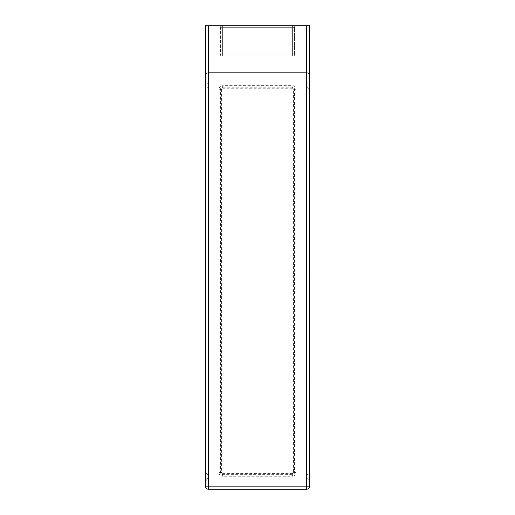 <?xml version="1.0" encoding="UTF-8"?>
<svg xmlns="http://www.w3.org/2000/svg" width="515" height="515" viewBox="0 0 515 515"><rect width="100%" height="100%" fill="white"/><g stroke="black" fill="none" stroke-linecap="round" stroke-linejoin="round"><path stroke-width="0.39" stroke-dasharray="2.58 1.93" d="M208.549 25.75L306.451 25.75L306.451 72.621L208.549 72.621L208.549 25.75L205.421 25.75L205.421 90.151A2.086 2.086 0 0 1 206.032 88.677L208.112 86.591L206.032 88.677L205.421 90.151L205.421 471.721L205.421 25.75L208.723 25.75L206.032 25.75L208.723 25.75L206.032 25.75L206.032 88.677M218.959 89.288L218.959 472.583L220.523 472.583A2.086 2.086 0 0 0 222.609 474.669L292.391 474.669A2.086 2.086 0 0 0 294.477 472.583L294.477 89.288A2.086 2.086 0 0 0 292.391 87.202L222.609 87.202A2.086 2.086 0 0 0 220.523 89.288L220.523 472.583A2.086 2.086 0 0 0 222.609 474.669L292.391 474.669A2.086 2.086 0 0 0 294.477 472.583L294.477 89.288A2.086 2.086 0 0 0 292.391 87.202L222.609 87.202A2.086 2.086 0 0 0 220.523 89.288L220.523 472.583L221.566 472.583A1.043 1.043 0 0 0 222.609 473.626L222.609 476.233L292.391 476.233A3.644 3.644 0 0 0 296.041 472.583L296.041 89.288A3.644 3.644 0 0 0 292.391 85.638L222.609 85.638L222.609 88.245A1.043 1.043 0 0 0 221.566 89.288L218.959 89.288A3.644 3.644 0 0 1 222.609 85.638M206.032 81.563A2.086 2.086 0 0 1 205.421 80.089L206.032 81.563L208.569 84.325L208.684 85.529L208.112 86.591A2.086 2.086 0 0 0 208.112 83.649L206.032 81.563L206.032 480.308L208.112 478.223A2.086 2.086 0 0 0 208.112 475.281L206.032 473.195L208.375 475.596L208.723 476.884L205.421 481.783A2.086 2.086 0 0 1 206.032 480.308M208.549 72.621C206.418 73.04 205.376 74.076 205.421 75.744A3.122 3.122 0 0 1 208.549 72.621L306.451 72.621A3.122 3.122 0 0 1 309.579 75.744L309.579 80.089A2.086 2.086 0 0 1 308.968 81.563L306.889 83.649A2.086 2.086 0 0 0 306.889 86.591L308.968 88.677L309.579 90.151L309.579 471.721A2.086 2.086 0 0 1 308.968 473.195L306.889 475.281A2.086 2.086 0 0 0 306.889 478.223L308.968 480.308L309.579 481.783L309.579 486.128A3.122 3.122 0 0 1 306.451 489.25L208.549 489.25A3.122 3.122 0 0 1 205.421 486.128L205.421 25.75L206.032 25.75L205.421 25.75L206.032 25.75L206.032 473.195L205.421 471.721A2.086 2.086 0 0 0 206.032 473.195M306.451 25.75L309.579 25.75L306.277 25.75L308.968 25.75L306.277 25.75L308.968 25.75L308.968 473.195L306.747 475.429L306.277 476.748L306.747 478.075L308.968 480.308L308.968 25.75L308.968 81.563L306.747 83.797L306.277 84.988L306.625 86.275L308.968 88.677L308.968 25.75L309.579 25.75L308.968 25.75L309.579 25.75L309.579 471.721L308.968 473.195M218.959 25.75L292.391 25.75L218.959 25.75A1.564 1.564 0 0 1 220.523 27.314L220.523 54.912L222.609 54.912L220.523 54.912A1.043 1.043 0 0 0 221.566 55.955L292.391 55.955L221.566 55.955A1.043 1.043 0 0 1 220.523 54.912L220.523 27.314L292.391 27.314L292.391 54.912L292.391 27.314L222.609 27.314L222.609 54.912L292.391 54.912L222.609 54.912L222.609 55.955L222.609 27.314L220.523 27.314A1.564 1.564 0 0 0 218.959 25.75M296.041 25.75L292.391 25.75L292.391 27.314L294.477 27.314A1.564 1.564 0 0 1 296.041 25.75L292.391 25.75L292.391 27.314L294.477 27.314L294.477 54.912L294.477 27.314A1.564 1.564 0 0 1 296.041 25.75M308.968 480.308A2.086 2.086 0 0 1 309.579 481.783L309.579 90.151A2.086 2.086 0 0 0 308.968 88.677M218.959 472.583A3.644 3.644 0 0 0 222.609 476.233M293.434 55.955L292.391 55.955L292.391 54.912L294.477 54.912L292.391 54.912L292.391 55.955L293.434 55.955A1.043 1.043 0 0 0 294.477 54.912A1.043 1.043 0 0 1 293.434 55.955M222.609 473.626L292.391 473.626A1.043 1.043 0 0 0 293.434 472.583L293.434 89.288A1.043 1.043 0 0 0 292.391 88.245L292.391 85.638M306.451 72.621C308.582 73.04 309.624 74.076 309.579 75.744L309.579 25.75L309.579 80.089L308.968 81.563M208.112 86.591L208.112 83.649M208.112 478.223L208.112 475.281M221.566 89.288L221.566 472.583M292.391 473.626L292.391 476.233M292.391 88.245L222.609 88.245M296.041 89.288L293.434 89.288M293.434 472.583L296.041 472.583M306.889 478.223L306.889 475.281M306.889 83.649L306.889 86.591M222.609 25.75L222.609 27.314L222.609 25.75M208.723 85.117L208.723 476.748M306.277 476.748L306.277 85.117"/><path stroke-width="0.77" d="M309.579 486.128L309.579 25.75L205.421 25.75L205.421 486.128A3.122 3.122 0 0 0 208.549 489.25L306.451 489.25A3.122 3.122 0 0 0 309.579 486.128L306.451 486.128L306.451 489.25M208.549 489.25L208.549 486.128L205.421 486.128M208.549 25.75L208.549 486.128L306.451 486.128L306.451 25.75"/></g></svg>
